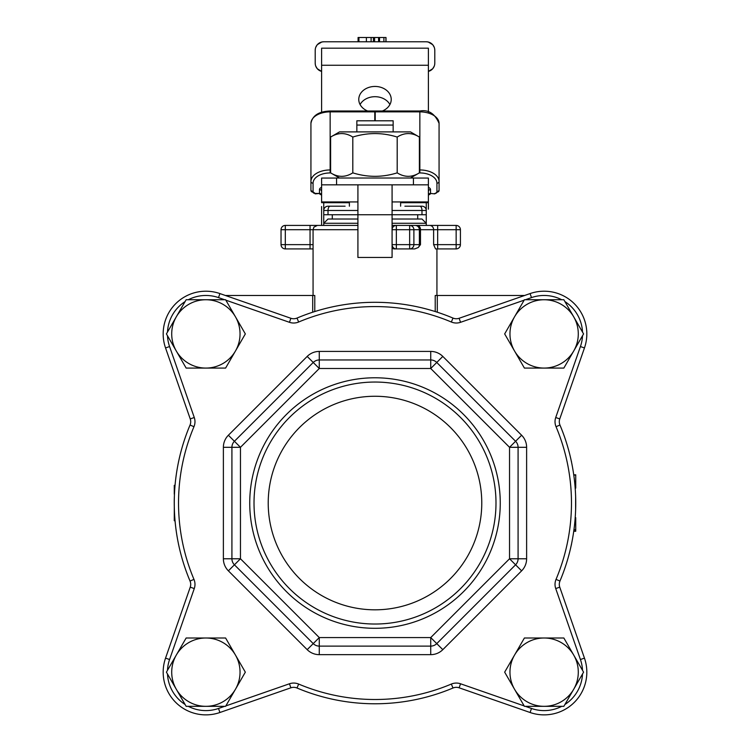 <?xml version="1.0" encoding="UTF-8"?>
<svg xmlns="http://www.w3.org/2000/svg" width="750" height="750" viewBox="0 0 750 750"><rect width="100%" height="100%" fill="white"/><g stroke="black" fill="none" stroke-linecap="round" stroke-linejoin="round"><path stroke-width="1.12" d="M176.287 316.828L186.15 299.747L205.875 299.747A34.172 34.172 0 0 0 176.287 351L166.425 333.919L176.287 316.828M225.6 299.747L235.463 316.828A34.172 34.172 0 0 0 205.875 299.747L225.6 299.747M245.334 333.919L235.463 351A34.172 34.172 0 0 0 235.463 316.828L245.334 333.919M205.875 368.081L186.15 368.081L176.287 351A34.172 34.172 0 0 0 235.463 351L225.6 368.081L205.875 368.081A34.172 34.172 0 0 0 235.463 351M171.713 333.919A34.172 34.172 0 0 1 205.875 299.747M176.287 655.078L186.15 637.997L205.875 637.997A34.172 34.172 0 0 0 176.287 689.25L166.425 672.159L176.287 655.078M225.6 637.997L235.463 655.078A34.172 34.172 0 0 0 205.875 637.997L225.6 637.997M245.334 672.159L235.463 689.25A34.172 34.172 0 0 0 235.463 655.078L245.334 672.159M205.875 706.331L186.15 706.331L176.287 689.25A34.172 34.172 0 0 0 235.463 689.25L225.6 706.331L205.875 706.331M205.875 637.997A34.172 34.172 0 0 1 235.463 655.078M176.287 689.25A34.172 34.172 0 0 1 171.713 672.159M514.538 655.078L524.4 637.997L544.125 637.997A34.172 34.172 0 0 0 514.538 689.25L504.666 672.159L514.538 655.078A34.172 34.172 0 0 0 509.953 672.159M563.85 637.997L573.713 655.078A34.172 34.172 0 0 0 544.125 637.997L563.85 637.997M583.575 672.159L573.713 689.25A34.172 34.172 0 0 0 573.713 655.078L583.575 672.159M544.125 706.331L524.4 706.331L514.538 689.25A34.172 34.172 0 0 0 573.713 689.25L563.85 706.331L544.125 706.331M514.538 316.828L524.4 299.747L544.125 299.747A34.172 34.172 0 0 0 514.538 351L504.666 333.919L514.538 316.828M563.85 299.747L573.713 316.828A34.172 34.172 0 0 0 544.125 299.747L563.85 299.747M583.575 333.919L573.713 351A34.172 34.172 0 0 0 573.713 316.828L583.575 333.919M544.125 368.081L524.4 368.081L514.538 351A34.172 34.172 0 0 0 573.713 351L563.85 368.081L544.125 368.081M544.125 299.747A34.172 34.172 0 0 1 573.713 351M330.619 137.053L339.553 131.888L410.447 131.888L419.381 137.053C411.984 132.422 404.587 132.422 397.191 137.053C382.397 132.422 367.603 132.422 352.809 137.053C345.413 132.422 338.016 132.422 330.619 137.053L330.619 172.856C338.016 177.478 345.413 177.478 352.809 172.856C367.603 177.478 382.397 177.478 397.191 172.856C404.587 177.478 411.984 177.478 419.381 172.856L410.447 178.012M419.381 137.053L419.381 172.856M397.191 137.053L397.191 172.856M352.809 137.053L352.809 172.856M393.15 125.053L393.15 120.788L356.85 120.788L356.85 125.053L393.15 125.053L393.15 131.888M356.85 131.888L356.85 125.053M413.438 184.847L413.438 178.012L336.562 178.012L336.562 184.847M314.784 311.55L314.784 295.481L225.366 295.481M524.634 295.481L435.216 295.481L435.216 311.55M318.591 225.422L285.309 225.422A4.275 4.275 0 0 0 281.034 229.697A4.275 4.275 0 0 1 285.309 225.422L285.309 244.641L281.034 244.641A4.275 4.275 0 0 0 285.309 248.916L313.069 248.916L285.309 248.916A4.275 4.275 0 0 1 281.034 244.641L281.034 229.697L310.05 229.697L310.05 244.641L285.309 244.641L285.309 248.916M281.034 229.697L281.034 244.641M178.537 461.616L178.584 461.616A200.738 200.738 0 0 1 178.725 460.931A200.738 200.738 0 0 0 178.584 461.616A200.738 200.738 0 0 1 178.725 460.931L178.584 461.616A200.738 200.738 0 0 0 178.537 461.85A200.738 200.738 0 0 0 190.041 581.044A8.541 8.541 0 0 1 190.237 587.166L165.544 658.125A42.713 42.713 0 0 0 219.919 712.5L290.869 687.806A8.541 8.541 0 0 1 297 688.003A200.738 200.738 0 0 0 453 688.003A8.541 8.541 0 0 1 459.131 687.806L530.081 712.5A42.713 42.713 0 0 0 584.456 658.125L559.763 587.166A8.541 8.541 0 0 1 559.959 581.044A200.738 200.738 0 0 0 559.959 425.034A8.541 8.541 0 0 1 559.763 418.912L584.456 347.953A42.713 42.713 0 0 0 530.081 293.578L459.131 318.272A8.541 8.541 0 0 1 453 318.075A200.738 200.738 0 0 0 297 318.075A8.541 8.541 0 0 1 290.869 318.272L219.919 293.578A42.713 42.713 0 0 0 165.544 347.953L190.237 418.912A8.541 8.541 0 0 1 190.041 425.034A200.738 200.738 0 0 0 178.725 460.931L178.537 461.85A200.738 200.738 0 0 0 175.041 485.344L174.262 485.344L174.262 487.013L174.9 487.013M174.459 494.147L174.262 499.303A200.738 200.738 0 0 0 174.3 506.775L174.262 520.716L175.041 520.716A200.738 200.738 0 0 0 178.537 544.228A200.738 200.738 0 0 0 178.584 544.472L178.725 545.147A200.738 200.738 0 0 1 178.584 544.472A200.738 200.738 0 0 0 178.725 545.147L178.537 544.228M571.275 460.931A1.284 1.284 0 0 1 571.462 461.616L571.462 461.85M430.819 310.219A200.738 200.738 0 0 0 418.791 307.134A200.738 200.738 0 0 1 430.819 310.219A200.738 200.738 0 0 0 398.766 303.712A200.738 200.738 0 0 1 418.791 307.134A200.738 200.738 0 0 0 398.766 303.712M167.484 670.331A38.438 38.438 0 0 1 169.575 659.531L194.269 588.572A12.816 12.816 0 0 0 193.969 579.384A196.463 196.463 0 0 1 193.969 426.694A12.816 12.816 0 0 0 194.269 417.506L190.237 418.912A8.541 8.541 0 0 1 190.041 425.034A8.541 8.541 0 0 0 190.237 418.912A8.541 8.541 0 0 1 190.041 425.034A200.738 200.738 0 0 0 190.041 581.044A200.738 200.738 0 0 1 190.041 425.034A200.738 200.738 0 0 0 190.041 581.044A200.738 200.738 0 0 1 190.041 425.034A200.738 200.738 0 0 0 178.537 461.85M426.253 201.938L426.253 225.422L426.253 223.284L421.978 219.019L392.081 219.019L417.712 219.019L417.712 214.744M332.288 219.019L357.919 219.019L328.022 219.019L332.288 219.019L332.288 214.744M426.253 225.422L409.65 225.422A4.275 4.237 90 0 1 413.888 229.697L413.888 244.641L392.081 244.641L392.081 229.697L396.356 229.697L396.356 248.916L392.081 248.588M396.356 225.422L392.081 225.422L396.356 225.422L396.356 229.697L419.372 229.697L419.372 244.641L413.888 244.641A4.275 4.237 90 0 1 409.65 248.916L414.703 248.916L409.65 248.916L409.65 225.422L396.356 225.422A4.275 4.275 0 0 0 392.081 229.697L392.081 184.847L428.391 184.847L428.391 201.938L428.391 178.059L413.438 178.059M481.772 503.044A106.772 106.772 0 0 1 321.609 595.509A106.772 106.772 0 0 1 321.609 410.569A106.772 106.772 0 0 1 481.772 503.044M575.203 517.688L575.737 517.688L575.737 531.262L573.741 531.262M573.75 531.244L575.737 531.244M575.634 496.519L575.625 509.803M573.741 474.816L575.737 474.816L575.737 488.1L575.184 488.1M575.184 517.903L575.737 517.903M575.044 519.722L575.737 519.722M574.941 520.913L575.737 520.913M573.966 529.641L575.737 529.641M573.787 530.962L575.737 530.962M573.778 475.078L575.737 475.078M575.737 487.631L575.203 488.372M575.203 517.65L575.737 517.688M175.041 520.734L174.262 520.734M174.262 494.147L174.262 486.778M174.759 488.981L174.262 488.981M175.031 485.503L174.262 485.503M435.534 248.916L437.662 248.916L435.534 248.916L433.622 244.641L433.622 229.697L460.416 229.697L460.416 244.641L437.662 244.641L437.662 225.422L456.15 225.422A4.275 4.275 0 0 1 460.416 229.697L460.416 244.641A4.275 4.275 0 0 1 456.15 248.916L456.15 225.422L409.65 225.422M415.134 225.422A4.275 4.237 90 0 1 419.372 229.697L420.478 229.697L420.478 244.641L418.275 247.509L414.703 248.916M460.416 229.697A4.275 4.275 0 0 0 456.15 225.422M357.919 225.422L317.344 225.422L313.903 227.156L313.069 229.697L357.919 229.697M285.309 225.422L323.747 225.422L323.747 223.284L357.919 223.284M433.622 244.641L437.662 244.641L437.662 248.916L456.15 248.916M393.919 248.916L409.65 248.916M396.356 248.916A4.275 4.275 0 0 1 392.081 244.641A4.275 4.275 0 0 0 396.356 248.916A4.275 4.275 0 0 1 392.081 244.641L392.081 257.456L357.919 257.456L357.919 214.744L323.747 214.744L323.747 210.478L357.919 210.478M571.275 545.147A1.284 1.284 0 0 0 571.462 544.472L571.462 544.228M453 318.075A200.738 200.738 0 0 0 297 318.075A200.738 200.738 0 0 1 453 318.075A200.738 200.738 0 0 0 297 318.075L298.659 322.013A196.463 196.463 0 0 1 451.341 322.013L453 318.075A200.738 200.738 0 0 0 297 318.075M169.575 659.531L165.544 658.125A42.713 42.713 0 0 0 219.919 712.5A42.713 42.713 0 0 1 165.544 658.125A42.713 42.713 0 0 0 219.919 712.5A42.713 42.713 0 0 1 165.544 658.125A42.713 42.713 0 0 0 219.919 712.5L218.513 708.469A38.438 38.438 0 0 1 188.269 706.331M188.269 299.747A38.438 38.438 0 0 1 218.513 297.609L219.919 293.578A42.713 42.713 0 0 0 165.544 347.953A42.713 42.713 0 0 1 219.919 293.578A42.713 42.713 0 0 0 165.544 347.953A42.713 42.713 0 0 1 219.919 293.578A42.713 42.713 0 0 0 165.544 347.953L169.575 346.547A38.438 38.438 0 0 1 167.484 335.747M495.994 503.044A120.994 120.994 0 0 1 314.503 607.819A120.994 120.994 0 0 1 314.503 398.259A120.994 120.994 0 0 1 495.994 503.044M500.259 503.044A125.259 125.259 0 0 0 312.366 394.566A125.259 125.259 0 0 0 312.366 611.522A125.259 125.259 0 0 0 500.259 503.044M521.616 435.234L515.578 441.272L436.762 362.466A8.541 8.541 0 0 0 430.725 359.962L319.275 359.962A8.541 8.541 0 0 0 313.238 362.466L234.422 441.272A8.541 8.541 0 0 0 231.919 447.309L231.919 558.769A8.541 8.541 0 0 0 234.422 564.806L313.238 643.612L319.275 637.575L319.275 646.116L430.725 646.116L430.725 637.575L436.762 643.612L515.578 564.806L509.541 558.769L518.081 558.769L518.081 447.309L509.541 447.309L515.578 441.272A8.541 8.541 0 0 1 518.081 447.309A8.541 8.541 0 0 0 515.578 441.272A8.541 8.541 0 0 1 518.081 447.309L526.622 447.309A17.081 17.081 0 0 0 521.616 435.234L442.809 356.419A17.081 17.081 0 0 0 430.725 351.422L319.275 351.422A17.081 17.081 0 0 0 307.191 356.419L228.384 435.234A17.081 17.081 0 0 0 223.378 447.309L223.378 558.769A17.081 17.081 0 0 0 228.384 570.844L307.191 649.659A17.081 17.081 0 0 0 319.275 654.656L430.725 654.656A17.081 17.081 0 0 0 442.809 649.659L521.616 570.844A17.081 17.081 0 0 0 526.622 558.769L526.622 447.309M430.725 368.503L430.725 359.962A8.541 8.541 0 0 1 436.762 362.466L430.725 368.503L509.541 447.309L509.541 558.769L430.725 637.575L319.275 637.575L240.459 558.769L234.422 564.806A8.541 8.541 0 0 1 231.919 558.769L240.459 558.769L240.459 447.309L231.919 447.309A8.541 8.541 0 0 1 234.422 441.272L240.459 447.309L319.275 368.503L313.238 362.466A8.541 8.541 0 0 1 319.275 359.962L319.275 368.503L430.725 368.503M526.622 558.769L518.081 558.769A8.541 8.541 0 0 1 515.578 564.806A8.541 8.541 0 0 0 518.081 558.769A8.541 8.541 0 0 1 515.578 564.806L521.616 570.844M442.809 649.659L436.762 643.612A8.541 8.541 0 0 1 430.725 646.116A8.541 8.541 0 0 0 436.762 643.612A8.541 8.541 0 0 1 430.725 646.116L430.725 654.656M318.412 646.078A8.541 8.541 0 0 0 319.275 646.116A8.541 8.541 0 0 1 313.238 643.612A8.541 8.541 0 0 0 319.275 646.116A8.541 8.541 0 0 1 313.238 643.612L307.191 649.659M561.731 706.331A38.438 38.438 0 0 1 531.487 708.469L530.081 712.5A42.713 42.713 0 0 0 584.456 658.125L580.425 659.531A38.438 38.438 0 0 1 582.516 670.331M556.031 426.694L559.959 425.034A8.541 8.541 0 0 1 559.763 418.912L555.731 417.506A12.816 12.816 0 0 0 556.031 426.694A196.463 196.463 0 0 1 556.031 579.384A12.816 12.816 0 0 0 555.731 588.572L580.425 659.531M436.762 362.466A8.541 8.541 0 0 0 431.588 360A8.541 8.541 0 0 1 436.762 362.466A8.541 8.541 0 0 0 430.725 359.962A8.541 8.541 0 0 1 436.762 362.466L442.809 356.419M307.191 356.419L313.238 362.466A8.541 8.541 0 0 1 319.275 359.962A8.541 8.541 0 0 0 313.238 362.466A8.541 8.541 0 0 1 319.275 359.962L319.275 351.422M392.081 210.478L426.253 210.478L426.253 214.744L357.919 214.744L357.919 184.847L321.609 184.847L321.609 178.059L336.562 178.059M421.978 206.203A4.275 4.275 0 0 1 426.253 210.478A4.275 4.275 0 0 0 421.978 206.203L404.897 206.203M345.103 206.203L328.022 206.203A4.275 4.275 0 0 0 323.747 210.478L323.747 201.938M428.391 209.166L428.391 195.15A2.137 1.706 0 0 1 430.519 193.434L430.519 189.591A4.275 2.559 180 0 0 428.391 187.378M400.622 202.716L428.391 202.678L428.391 206.522M321.609 206.522L321.609 225.422M322.003 201.938A2.137 1.284 180 0 0 321.609 202.678L349.378 202.716M310.931 123.394A19.219 11.531 -0 0 1 330.15 111.862L374.784 111.862L374.784 111.009L330.15 111.009C318.834 111.394 312.422 115.519 310.931 123.394L310.931 190.453A2.137 1.706 0 0 0 313.069 192.159L313.069 183.188A17.081 10.247 -0 0 1 330.15 172.941L330.75 172.941M375.216 111.431L375.216 120.788M374.784 111.862L374.784 120.788M330.619 169.95L330.15 169.95A19.219 11.531 180 0 0 310.931 181.481L310.931 190.453L315.206 193.434A2.137 1.284 -0 0 1 313.069 192.159M419.25 172.941L419.85 172.941A17.081 10.247 -0 0 1 436.931 183.188L436.931 192.159A2.137 1.706 180 0 0 439.069 190.453L439.069 181.481A19.219 11.531 180 0 0 419.85 169.95L419.381 169.95M375.216 111.862L419.85 111.862A19.219 11.531 -0 0 1 439.069 123.394L439.069 181.481A2.137 1.706 180 0 1 436.931 183.188M428.391 112.266L428.391 48.178L321.609 48.178L321.609 112.266M357.919 201.938L321.609 201.938L321.609 184.847M392.081 184.847L357.919 184.847M428.391 201.938L392.081 201.938M389.916 104.559A16.228 12.984 -0 0 0 375 96.694A16.228 12.984 -0 0 0 360.084 104.559M367.659 111.009A16.228 12.984 180 0 1 358.772 99.431A16.228 12.984 180 0 1 375 86.447A16.228 12.984 180 0 1 391.228 99.431A16.228 12.984 180 0 1 382.341 111.009M317.353 68.794L321.609 71.4A8.541 8.541 0 0 1 315.206 63.122L315.206 50.316A8.541 8.541 0 0 1 323.747 41.775L426.253 41.775A8.541 8.541 0 0 1 434.794 50.316L434.794 63.122A8.541 8.541 0 0 1 428.391 71.4L432.647 68.794M426.253 41.775L428.212 42L432.647 44.644M432.787 44.812L434.25 47.316M434.709 49.097L434.794 50.316M323.747 41.775L321.788 42L317.353 44.644M317.213 44.812L315.75 47.316M315.291 49.097L315.206 50.316M317.213 68.625L315.75 66.131M315.291 64.341L315.206 63.122M432.787 68.625L434.25 66.131M434.709 64.341L434.794 63.122M358.941 41.775L358.941 37.5L386.006 37.5L386.006 41.775M371.1 41.775L371.1 37.5M373.406 41.775L373.406 37.5M379.547 41.775L379.547 37.5M383.897 41.775L383.897 37.5M385.922 41.775L385.922 37.5M358.078 41.775L358.078 37.5L358.941 37.5M312.703 295.481L312.703 312.216M437.297 312.216L437.297 295.481M178.584 544.472A200.738 200.738 0 0 0 178.725 545.147A200.738 200.738 0 0 1 178.584 544.472L178.537 544.472M310.05 225.422L310.05 229.697L313.069 229.697L313.069 295.481M313.069 244.641L310.05 244.641L310.05 248.916M392.081 223.284L426.253 223.284M174.872 518.634L174.262 518.634M174.759 488.934L174.262 488.934M417.338 225.422A4.275 3.141 90 0 1 420.478 229.697L433.622 229.697A4.275 4.041 90 0 0 429.572 225.422M420.478 244.641L419.372 244.641A4.275 4.237 -90 0 1 418.275 247.509M289.462 683.775L290.869 687.806A8.541 8.541 0 0 1 297 688.003A200.738 200.738 0 0 0 453 688.003A8.541 8.541 0 0 1 459.131 687.806L460.538 683.775A12.816 12.816 0 0 0 451.341 684.066A196.463 196.463 0 0 1 298.659 684.066A12.816 12.816 0 0 0 289.462 683.775L225.844 705.919M193.969 426.694L190.041 425.034A200.738 200.738 0 0 0 190.041 581.044A8.541 8.541 0 0 1 190.237 587.166L194.269 588.572M451.341 322.013A12.816 12.816 0 0 0 460.538 322.312L524.156 300.169M459.131 318.272L460.538 322.312M525.356 299.747L531.487 297.609A38.438 38.438 0 0 1 561.731 299.747M530.081 293.578L531.487 297.609M564.909 301.584A38.438 38.438 0 0 1 582.516 332.081M582.516 335.747A38.438 38.438 0 0 1 580.425 346.547L555.731 417.506L580.425 346.547L584.456 347.953M559.959 581.044L556.031 579.384M559.763 587.166L555.731 588.572M582.516 673.997A38.438 38.438 0 0 1 564.909 704.494M531.487 708.469L525.356 706.331M524.156 705.919L460.538 683.775M453 688.003L451.341 684.066M297 688.003L298.659 684.066M224.644 706.331L218.513 708.469M185.091 704.494A38.438 38.438 0 0 1 167.484 673.997M190.041 581.044L193.969 579.384M194.269 417.506L169.575 346.547M167.484 332.081A38.438 38.438 0 0 1 185.091 301.584M218.513 297.609L224.644 299.747M225.844 300.169L289.462 322.312A12.816 12.816 0 0 0 298.659 322.013M290.869 318.272L289.462 322.312M223.378 447.309L231.919 447.309A8.541 8.541 0 0 1 234.422 441.272L228.384 435.234M228.384 570.844L234.422 564.806A8.541 8.541 0 0 1 231.919 558.769L223.378 558.769M430.725 359.962L430.725 351.422M319.275 646.116L319.275 654.656M178.725 460.931A200.738 200.738 0 0 0 178.584 461.616M530.081 712.5A42.713 42.713 0 0 0 584.456 658.125M559.959 425.034A8.541 8.541 0 0 1 559.763 418.912M328.022 214.744L328.022 210.478A4.275 2.137 -90 0 1 330.15 206.203M421.978 214.744L421.978 210.478A4.275 2.137 -90 0 0 419.85 206.203M328.022 206.203A4.275 4.275 0 0 0 323.747 210.478M428.391 191.306L428.391 191.306A2.137 1.706 180 0 1 430.519 189.591M428.391 202.678A2.137 1.284 180 0 0 427.997 201.938M328.022 219.019L323.747 223.284L323.747 214.744M330.15 172.941L330.15 111.009M419.85 172.941L419.85 111.009C428.466 109.453 434.869 113.587 439.069 123.394M321.609 191.306A2.137 1.706 0 0 0 319.481 189.591L319.481 193.434L315.206 193.434M321.609 187.378A4.275 2.559 180 0 0 319.481 189.591M319.481 193.866L321.609 195.15A2.137 1.706 0 0 0 319.481 193.434L315.206 193.866M434.794 193.866L430.519 193.434L434.794 193.866L439.069 190.453M436.931 192.159A2.137 1.284 -0 0 1 434.794 193.434M310.931 181.481A2.137 1.706 0 0 0 313.069 183.188M428.391 65.259L321.609 65.259M366.394 41.775L366.394 37.5M374.587 41.775L374.587 37.5M378.572 41.775L378.572 37.5M339.553 178.012L330.619 172.856M436.931 295.481L436.931 248.916M430.725 646.116A8.541 8.541 0 0 0 431.588 646.078M319.275 359.962A8.541 8.541 0 0 0 318.412 360M375.216 111.009L419.85 111.009M430.519 193.866L428.391 195.15M400.622 206.203L400.622 201.938M349.378 206.203L349.378 201.938"/></g></svg>

